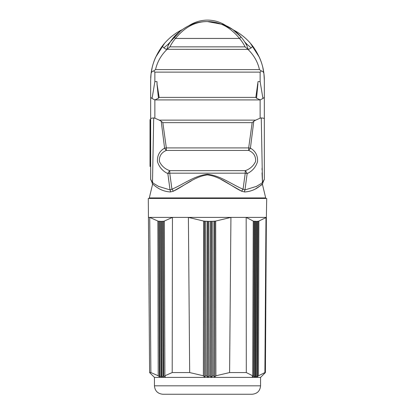 <?xml version="1.0" encoding="UTF-8"?>
<svg xmlns="http://www.w3.org/2000/svg" width="415" height="415" viewBox="0 0 415 415"><rect width="100%" height="100%" fill="white"/><g stroke="black" fill="none" stroke-linecap="round" stroke-linejoin="round"><path stroke-width="0.62" d="M159.718 221.33L160.055 376.057L159.386 375.98L158.81 221.226L161.539 221.387L161.876 376.13L161.228 376.13L160.652 221.387M162.472 221.33L163.38 221.226L163.718 375.98L163.048 376.057L162.472 221.33L161.539 221.387M148.632 217.398L149.727 217.398L157.876 221.06L158.214 375.772L150.884 372.566L149.602 372.566L148.295 198.448L266.705 198.448L266.368 217.398L258.872 221.06L258.498 375.772L264.894 372.566L265.984 217.398L246.168 217.398L246.297 372.566L252.673 375.772L253.254 221.06L246.168 217.398L230.927 217.398L215.686 221.06L215.888 375.772L229.599 372.566L230.927 217.398L188.394 217.398L189.676 372.566L203.386 375.772L203.63 221.06L188.394 217.398L172.443 217.398L164.314 221.06L164.89 375.772L172.204 372.566L172.443 217.398L149.727 217.398L150.884 372.566M212.236 221.33L213.938 221.226L213.694 375.98L212.439 376.057L212.236 221.33L210.415 221.314L210.244 376.13L209.03 376.13L208.828 221.387L210.488 221.387M207.08 221.33L206.836 376.057L205.581 375.98L205.378 221.226L208.828 221.387M254.862 221.33L254.281 376.057L253.695 375.98L254.068 221.226L255.775 221.314L256.449 221.387L255.868 376.13L255.303 376.13L255.676 221.387M258.057 221.226L257.476 375.98L256.89 376.057L257.264 221.33L258.057 221.226M253.695 375.98L252.206 376.986L252.673 375.772M253.254 221.314L254.068 221.226M256.449 221.387L257.264 221.33M256.89 376.057L255.401 377.209L255.868 376.13M258.498 375.772L257.01 376.986L257.476 375.98M258.057 221.314L258.872 221.06M255.303 376.13L253.814 377.209L254.281 376.057M209.03 376.13L207.889 377.209L206.836 376.057M207.889 377.209L207.92 221.314M203.63 221.06L205.378 221.226M205.581 375.98L204.439 376.986L203.386 375.772M204.439 376.986L204.471 221.314M212.439 376.057L211.297 377.209L210.244 376.13M211.297 377.209L211.328 221.314M213.938 221.226L215.686 221.06M215.888 375.772L214.747 376.986L213.694 375.98M214.747 376.986L214.778 221.314M157.876 221.06L158.81 221.314M159.386 375.98L159.734 376.986L158.214 375.772M163.048 376.057L163.396 377.209L161.876 376.13M163.38 221.226L164.314 221.314M164.89 375.772L165.237 376.986L163.718 375.98M161.228 376.13L161.575 377.209L160.055 376.057M149.602 372.566L154.442 377.406L260.558 377.406L265.398 372.566L264.894 372.566M189.676 372.566L172.204 372.566M246.297 372.566L229.599 372.566M209.253 394.25L162.867 394.25C157.752 393.752 154.94 390.946 154.442 385.831L260.558 385.831C260.06 390.946 257.248 393.752 252.133 394.25L209.253 394.25M245.395 394.25L169.605 394.25M233.251 29.864C240.996 33.838 247.511 39.285 252.797 46.2C259.162 55.076 262.877 64.252 263.935 73.73L264.345 80.546L264.345 178.984M158.509 186.376L170.036 189.92L167.852 173.595C162.753 171.224 159.293 167.25 157.467 161.679C157.119 155.568 159.49 151.06 164.589 148.15L161.207 121.242L159.293 120.127L255.702 120.127L260.132 118.176L260.132 99.916L154.868 99.916L158.457 98.21L156.963 83.711L159.163 97.39L255.837 97.39L258.016 81.625L260.132 81.625L260.132 72.127L154.868 72.127L153.685 70.944C152.149 71.313 151.278 72.241 151.065 73.73C152.129 64.252 155.838 55.071 162.203 46.2C167.489 39.285 174.004 33.838 181.749 29.864L181.448 30.088M154.868 99.916L154.868 118.182L159.293 120.127M154.868 118.182L153.695 117.943L152.513 181.817C152.616 182.974 152.756 183.28 152.938 182.73M262.041 168.127L262.036 169.974M262.026 172.847L262.451 182.19M157.067 83.69L156.984 81.625L154.868 81.625L152.066 98.485L154.805 99.87M255.702 120.127L253.793 121.237L250.416 148.15C255.505 151.06 257.881 155.573 257.533 161.684C255.707 167.255 252.247 171.224 247.148 173.595L244.964 189.92L256.512 186.366M262.041 182.74C262.218 183.254 262.358 182.984 262.462 181.931L261.274 117.938L260.132 118.176M181.023 30.399L167.852 44.488L168.765 44.488L168.101 45.743A44.213 44.213 0 0 1 173.901 37.07C183.798 26.565 194.998 21.404 207.5 21.596C195.465 21.466 184.8 27.079 175.498 38.439L173.901 37.07L175.82 34.969M207.5 21.596L223.363 24.537L232.774 29.532L241.099 37.07L239.502 38.439C230.201 27.079 219.535 21.466 207.5 21.596M167.852 44.488L163.821 47.875L166.669 49.639L169.896 46.859L245.104 46.859L248.331 49.639L246.899 45.743A44.213 44.213 0 0 0 241.099 37.07A44.213 44.213 0 0 1 246.899 45.743L246.235 44.488L247.148 44.488L244.622 41.791L246.235 44.488M240.871 36.805L235.772 31.815M236.109 32.1L239.159 34.948M241.826 191.279A2.106 0.996 117.4 0 1 243.066 189.188L245.239 173.185L169.761 173.185L171.935 189.188C182.844 184.706 194.08 175.727 207.412 174.284C220.79 175.607 232.13 184.711 243.066 189.188L244.964 189.92A2.106 1.395 85.6 0 0 244.637 191.958L241.826 191.279C231.352 186.454 220.64 176.474 207.391 174.886C194.215 176.64 183.617 186.444 173.174 191.279L191.076 181.039M158.779 186.543L157.788 185.941L158.753 186.553M253.793 121.237L252.164 122.653L162.836 122.653L166.332 147.916L164.589 148.15A4.212 1.613 56.5 0 0 166.332 150.443C161.357 152.502 159.049 156.19 159.417 161.502C161.601 166 165.046 169.055 169.761 170.658L169.761 173.185L167.852 173.595L167.956 174.435M168.495 178.59L170.036 189.92L171.935 189.188A2.106 0.996 -117.4 0 1 173.174 191.279L170.363 191.958C158.162 191.196 152.855 183.145 152.564 184.348C152.886 183.176 158.276 191.242 170.363 191.958A2.106 1.395 -85.6 0 0 170.036 189.92M257.933 83.654L256.543 98.21L260.195 99.875L262.934 98.485L260.132 81.625M248.331 49.639L251.179 47.875L247.148 44.488M166.669 49.639L168.101 45.743A44.213 44.213 0 0 1 173.901 37.07M150.655 103.703L150.655 105.975M150.655 114.96L150.655 115.313M150.655 147.221L150.655 148.56M150.655 158.089L150.655 158.447M151.989 182.325L150.655 179.29L150.655 160.553L150.712 179.716M150.655 179.015L150.655 80.546L151.065 73.73A56.845 56.845 0 0 0 150.712 77.973A56.845 56.845 0 0 1 151.065 73.73L152.17 67.629M220.915 179.384L241.374 191.04M255.308 189.017L262.436 184.348L265.693 197.929L265.284 198.448M244.606 191.979C256.818 191.242 262.135 183.119 262.436 184.348C262.124 183.171 256.735 191.237 244.637 191.958M181.749 29.864C175.213 33.21 169.522 37.641 164.677 43.16L155.692 57.161M259.308 57.161L250.323 43.16C245.483 37.646 239.792 33.216 233.261 29.875M262.866 67.769L263.935 73.73A56.845 56.845 0 0 1 264.345 80.546L264.345 80.546A56.845 56.845 0 0 0 259.313 57.156A56.845 56.845 0 0 1 263.935 73.73C263.722 72.241 262.851 71.313 261.315 70.944L260.132 72.127M189.022 25.642A33.688 33.688 0 0 1 225.978 25.642M167.058 49.385C161.124 55.112 157.285 61.851 155.542 69.601L259.458 69.601C257.715 61.851 253.876 55.112 247.942 49.385L166.996 49.297M167.852 173.595A4.212 1.51 -59.2 0 1 169.761 170.658L245.239 170.658C249.954 169.055 253.404 166 255.583 161.502C255.946 156.19 253.643 152.507 248.668 150.443A4.212 1.613 -56.5 0 0 250.416 148.15L248.668 147.916L252.164 122.653M246.769 45.489A44.213 44.213 0 0 0 246.37 44.737A44.213 44.213 0 0 1 246.769 45.489M244.622 41.791A44.213 44.213 0 0 0 236.078 32.069A44.213 44.213 0 0 1 244.622 41.791M255.837 97.39L256.543 98.21M158.457 98.21L159.163 97.39M162.836 122.653L161.207 121.242M247.148 173.595L245.239 173.185L245.239 170.658A4.212 1.51 59.2 0 1 247.148 173.595M262.436 184.348L262.996 182.33M155.687 57.156A56.845 56.845 0 0 0 151.065 73.73A56.845 56.845 0 0 1 155.687 57.156M162.509 45.806L162.203 46.2L163.821 47.875M251.179 47.875L252.797 46.2L253.788 47.564M262.934 98.485L264.345 97.39M150.655 97.39L152.066 98.485M261.274 117.938C263.219 118.088 264.241 118.348 264.345 118.706M150.655 118.768C150.754 118.389 151.771 118.114 153.695 117.943M259.458 69.601L261.315 70.944M153.685 70.944L155.542 69.601M150.655 125.932L150.655 116.963M150.655 114.914L150.655 113.373M150.655 166.477L150.023 166.477L150.023 119.613L150.655 119.613M166.332 147.916L248.668 147.916L248.668 150.443L166.332 150.443L166.332 147.916M245.104 46.859A42.107 42.107 0 0 0 239.502 38.439L175.498 38.439A42.107 42.107 0 0 0 169.896 46.859M154.868 72.127L154.868 81.625M151.963 182.325L152.564 184.348L149.307 197.929L265.693 197.929M150.023 164.734L150.655 164.734M150.655 120.392L150.023 120.392M150.023 156.31L150.655 156.31M150.655 123.639L150.023 123.639M150.023 162.628L150.655 162.628M150.655 122.176L150.023 122.176M265.398 372.566L266.368 217.398M154.442 377.406L154.442 385.831M260.558 377.406L260.558 385.831M152.637 182.808L158.686 186.491M256.304 186.491L262.332 182.828L264.345 179.239M241.099 37.07C232.685 27.515 224.723 25.237 223.312 24.516M157.85 185.977L158.769 186.558M256.164 186.6L257.061 186.034M257.155 185.977L256.242 186.558M263.032 182.33L264.345 179.275M152.627 182.813L150.655 179.264M162.208 46.2L160.984 47.896M150.655 101.602L150.655 101.224M149.307 197.929L149.716 198.448M150.023 158.058L150.655 158.058M150.023 164.376L150.655 164.376M150.023 122.861L150.655 122.861M150.023 121.398L150.655 121.398"/></g></svg>
